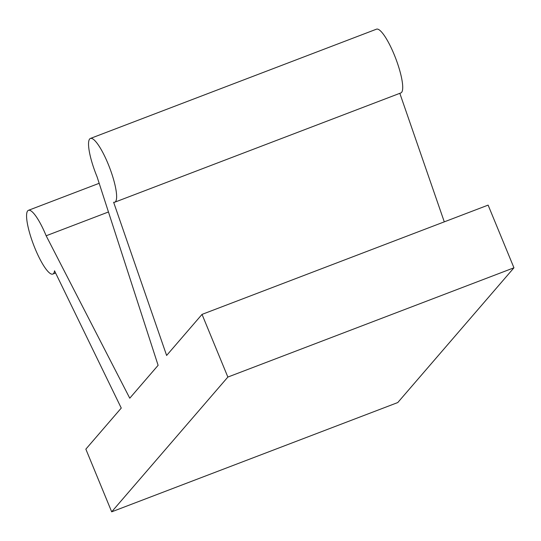 <?xml version="1.0" encoding="UTF-8"?>
<svg xmlns="http://www.w3.org/2000/svg" width="541" height="541" viewBox="0 0 541 541"><rect width="100%" height="100%" fill="white"/><g stroke="black" fill="none" stroke-linecap="round" stroke-linejoin="round"><path stroke-width="0.81" d="M46.154 235.775L129.766 398.203L158.114 365.324L97.049 176.738A34.124 7.513 69.1 0 1 90.408 138.449A34.124 7.513 69.1 0 1 109.6 167.642A34.124 7.513 69.1 0 1 114.76 202.199A34.124 7.513 69.1 0 1 113.63 202.26L166.621 355.457L202.03 314.389L227.862 377.063L111.683 511.827L85.85 449.145L121.258 408.07L54.533 270.804A34.124 7.513 69.1 0 1 52.795 274.071A34.124 7.513 69.1 0 1 33.603 244.877A34.124 7.513 69.1 0 1 28.443 210.314A34.124 7.513 69.1 0 1 46.154 235.775L108.457 211.977M90.408 138.449L376.495 29.173A34.124 7.513 69.1 0 1 395.687 58.374A34.124 7.513 69.1 0 1 400.847 92.93L114.76 202.199M399.826 93.323L444.289 221.857M202.03 314.389L488.117 205.113L513.95 267.795L397.77 402.551L111.683 511.827M227.862 377.063L513.95 267.795M52.795 274.071L55.595 273.002M28.443 210.314L99.172 183.304"/></g></svg>
